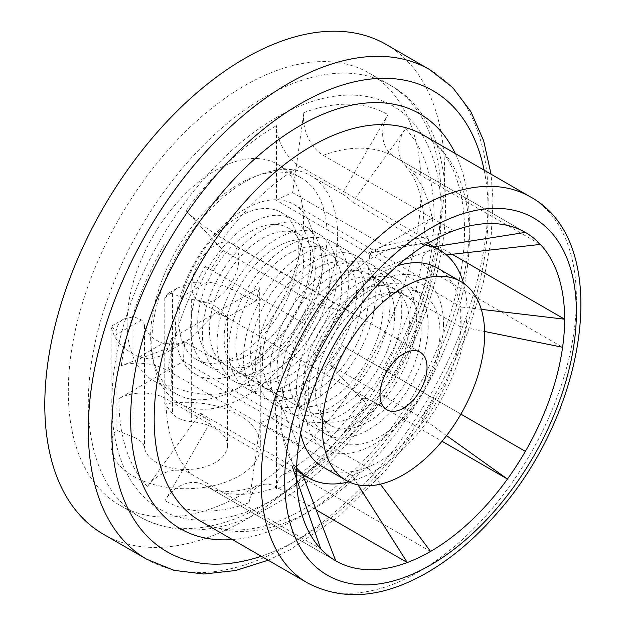 <?xml version="1.0" encoding="UTF-8"?>
<svg xmlns="http://www.w3.org/2000/svg" width="626" height="626" viewBox="0 0 626 626"><rect width="100%" height="100%" fill="white"/><g stroke="black" fill="none" stroke-linecap="round" stroke-linejoin="round"><path stroke-width="0.47" stroke-dasharray="3.13 2.35" d="M223.099 238.819L353.651 314.189L314.925 303.508A131.397 75.863 120 0 0 302.522 322.695L210.782 269.728A131.397 75.863 -60 0 1 223.192 250.549L186.086 210.782A33.264 4.718 -144.2 0 0 223.099 238.819A189.615 109.472 -60 0 1 300.003 166.422A33.264 19.203 60 0 1 276.481 125.677L276.481 200.375A131.397 75.863 -60 0 1 292.616 192.691L303.853 112.641A33.264 22.246 -110.5 0 0 323.29 155.334L453.842 230.704L384.356 245.65A131.397 75.863 120 0 0 368.221 253.334L276.481 200.375M323.29 155.334A189.615 109.472 -60 0 1 394.81 157.032L394.81 157.032A33.264 27.161 120 0 1 387.924 114.644L342.187 193.864A131.397 75.863 -60 0 1 352.594 202.182L405.585 128.745A33.264 26.746 -43 0 0 404.779 165.021A33.264 26.746 -43 0 0 409.834 169.028L540.387 244.406M409.834 169.028A189.615 109.472 -60 0 1 434.084 243.835A33.264 19.203 180 0 1 424.342 230.251A33.264 19.203 180 0 1 434.084 216.674L369.395 254.015A131.397 75.863 -60 0 1 367.986 273.46L431.69 249.657A33.264 15.58 8 0 0 422.268 258.616A33.264 15.58 8 0 0 432.05 271.895L562.594 347.266M432.05 271.895A189.615 109.472 -60 0 1 394.81 375.983L342.187 345.591A131.397 75.863 -60 0 1 329.777 364.778L366.883 404.545A33.264 4.718 35.8 0 1 363.424 398.66A33.264 4.718 35.8 0 1 376.907 403.668L442.011 441.252M376.907 403.668A189.615 109.472 -60 0 1 300.003 476.065A33.264 19.203 -120 0 0 283.375 474.414A33.264 19.203 -120 0 0 276.481 489.642L276.481 414.952A131.397 75.863 -60 0 1 260.346 422.636L249.117 502.678A33.264 22.246 69.5 0 1 260.995 485.103A33.264 22.246 69.5 0 1 276.723 487.153L316.177 509.932M276.723 487.153A189.615 109.472 -60 0 1 205.203 485.455A33.264 27.161 -60 0 0 165.045 500.683L210.782 421.454A131.397 75.863 -60 0 1 200.375 413.144L147.384 486.574A33.264 26.746 137 0 1 190.179 473.452L320.723 548.83M190.179 473.452A189.615 109.472 -60 0 1 165.929 398.652A33.264 19.203 0 0 0 118.885 398.652L183.567 361.304A131.397 75.863 -60 0 1 184.983 341.859L121.28 365.67A33.264 15.58 -172 0 1 167.964 370.592L298.516 445.962L276.715 394.826A131.397 75.863 120 0 0 275.307 414.271L183.567 361.304M300.003 166.422L430.555 241.792L368.221 253.334M394.81 157.032L525.363 232.403L394.81 157.032M434.084 243.835L452.16 254.273M394.81 375.983L525.363 451.354M300.003 476.065L430.555 551.436M205.195 485.455L335.747 560.826L205.203 485.455A189.615 109.472 -60 0 1 205.195 485.455C216.87 493.531 235.47 493.413 260.995 485.103M165.929 398.652L296.481 474.023L275.307 414.271M386.109 44.454A282.756 163.253 -60 0 1 444.671 173.895A282.756 163.253 -60 0 1 321.24 458.451A282.756 163.253 -60 0 1 103.353 534.205M68.312 391.18A249.492 144.043 -60 0 1 177.213 140.099A249.492 144.043 -60 0 1 369.473 73.258A249.492 144.043 -60 0 1 421.149 187.471A249.492 144.043 -60 0 1 312.241 438.552A249.492 144.043 -60 0 1 119.981 505.393A249.492 144.043 -60 0 1 68.312 391.18M167.964 370.592A189.615 109.472 -60 0 1 205.195 266.504L210.782 269.728M205.195 266.504L302.522 322.695M184.983 341.859L276.715 394.826M200.375 413.144L292.107 466.104A131.397 75.863 120 0 0 296.521 470.251M179.028 403.128A131.397 75.863 120 0 0 280.284 367.924A131.397 75.863 120 0 0 337.641 235.681A131.397 75.863 120 0 0 310.426 175.53A131.397 75.863 120 0 0 179.028 251.394A131.397 75.863 120 0 0 179.028 403.128L210.782 421.454M357.962 484.853L352.086 475.603A131.397 75.863 120 0 0 368.221 467.912L276.481 414.952M380.358 484.18L368.221 467.912M260.346 422.636L352.086 475.603M446.541 435.594L421.517 417.745A131.397 75.863 120 0 0 433.92 398.559L342.187 345.591M460.892 414.13L433.92 398.559M329.777 364.778L421.517 417.745M484.626 331.475L459.727 326.428A131.397 75.863 120 0 0 461.135 306.983L369.395 254.015M481.284 309.361L461.135 306.983M367.986 273.46L459.727 326.428M446.424 254.915L444.335 255.15A131.397 75.863 120 0 0 433.92 246.832M352.594 202.182L444.335 255.15M310.426 175.53L342.187 193.864M292.616 192.691L384.356 245.65M223.192 250.549L314.925 303.508M314.119 249.265A98.133 56.661 -60 0 1 271.285 348.025A98.133 56.661 -60 0 1 195.664 374.317A98.133 56.661 -60 0 1 195.664 261.003A98.133 56.661 -60 0 1 293.797 204.342A98.133 56.661 -60 0 1 314.119 249.265M443.498 323.955A98.133 56.661 -60 0 1 400.656 422.714A98.133 56.661 -60 0 1 325.035 449.006A98.133 56.661 -60 0 1 325.035 335.692A98.133 56.661 -60 0 1 423.168 279.032A98.133 56.661 -60 0 1 443.498 323.955M348.893 481.84A131.397 75.863 120 0 0 467.019 310.379A131.397 75.863 120 0 0 463.53 283.281M425.32 244.938A131.397 75.863 120 0 0 308.399 326.091A131.397 75.863 120 0 0 296.583 467.919M171.321 338.502L168.308 348.643L160.538 355.975L150.138 359.121L139.207 357.047A74.846 43.21 180 0 1 114.268 335.771L111.076 327.375L111.616 326.052L116.029 331.475C116.898 325.747 119.527 321.568 123.901 318.955L133.995 316.725L141.593 319.988A24.946 14.406 180 0 1 144.52 325.528A41.582 24.007 0 0 0 162.995 343.306L176.344 344.3L189.521 339.245L215.328 313.094L171.321 338.502L171.321 386.039A124.746 72.021 -60 0 1 152.955 380.389A124.746 72.021 -60 0 1 152.947 236.338A124.746 72.021 -60 0 1 277.701 164.317A124.746 72.021 -60 0 1 303.532 221.424A124.746 72.021 -60 0 1 259.328 335.223L259.328 287.686L215.328 313.094L227.348 317.405L220.61 310.042A41.582 24.007 0 0 0 191.642 299.502A24.946 14.406 180 0 1 181.117 297.17L172.463 293.578L167.862 293.578L164.794 297.851L176.939 288.336L191.877 282.428L207.55 281.911A74.846 43.21 180 0 1 244.398 296.309L256.331 300.668L259.328 287.686M171.321 386.039C196.392 396.493 218.904 397.08 238.85 387.791A124.746 72.021 -60 0 1 176.477 393.965A124.746 72.021 -60 0 1 176.477 249.923A124.746 72.021 -60 0 1 301.223 177.901A124.746 72.021 -60 0 1 327.054 235.008A124.746 72.021 -60 0 1 238.85 387.791L255.22 370.772L260.768 347.61L259.328 335.223M133.995 437.308A24.946 14.406 180 0 1 144.52 447.754A41.582 24.007 0 0 0 187.87 469.492A41.582 24.007 0 0 0 227.504 445.509A41.582 24.007 0 0 0 191.642 421.728A24.946 14.406 180 0 1 172.463 413.551L164.794 404.052A74.846 43.21 180 0 1 260.768 445.509A74.846 43.21 180 0 1 185.922 488.718A74.846 43.21 180 0 1 111.076 445.509A74.846 43.21 180 0 1 116.029 430.046L133.995 437.308L133.995 316.725M164.794 297.851L164.794 404.052M116.029 331.475L116.029 430.046M191.806 285.933A33.264 19.203 -60 0 1 206.322 252.458A33.264 19.203 -60 0 1 231.956 243.545A33.264 19.203 -60 0 1 238.85 258.773A33.264 19.203 -60 0 1 224.327 292.248A33.264 19.203 -60 0 1 198.692 301.161A33.264 19.203 -60 0 1 191.806 285.933M308.242 395.256A84.831 48.977 -60 0 1 345.27 309.886A84.831 48.977 -60 0 1 410.633 287.162A84.831 48.977 -60 0 1 428.207 325.997A84.831 48.977 -60 0 1 391.18 411.36A84.831 48.977 -60 0 1 325.81 434.092A84.831 48.977 -60 0 1 308.242 395.256M439.968 332.789A84.831 48.977 -60 0 1 402.941 418.152A84.831 48.977 -60 0 1 337.57 440.884A84.831 48.977 -60 0 1 320.003 402.048A84.831 48.977 -60 0 1 357.031 316.678A84.831 48.977 -60 0 1 422.393 293.954A84.831 48.977 -60 0 1 439.968 332.789M315.293 391.18A74.846 43.217 -60 0 1 347.97 315.856A74.846 43.217 -60 0 1 405.648 295.808A74.846 43.217 -60 0 1 421.149 330.066A74.846 43.217 -60 0 1 388.472 405.398A74.846 43.217 -60 0 1 330.794 425.445A74.846 43.217 -60 0 1 315.293 391.18M303.532 384.395A74.846 43.217 -60 0 1 336.209 309.072A74.846 43.217 -60 0 1 393.887 289.016A74.846 43.217 -60 0 1 409.388 323.282A74.846 43.217 -60 0 1 376.711 398.605A74.846 43.217 -60 0 1 319.033 418.653A74.846 43.217 -60 0 1 303.532 384.395M296.481 388.464A84.831 48.977 -60 0 1 333.509 303.101A84.831 48.977 -60 0 1 398.872 280.37A84.831 48.977 -60 0 1 416.447 319.205A84.831 48.977 -60 0 1 379.419 404.576A84.831 48.977 -60 0 1 314.049 427.3A84.831 48.977 -60 0 1 296.481 388.464M281.778 379.982A84.831 48.977 -60 0 1 318.806 294.611A84.831 48.977 -60 0 1 384.176 271.887A84.831 48.977 -60 0 1 401.743 310.715A84.831 48.977 -60 0 1 364.715 396.086A84.831 48.977 -60 0 1 299.345 418.81A84.831 48.977 -60 0 1 281.778 379.982M288.836 375.905A74.846 43.217 -60 0 1 321.506 300.582A74.846 43.217 -60 0 1 379.184 280.526A74.846 43.217 -60 0 1 394.685 314.792A74.846 43.217 -60 0 1 362.016 390.115A74.846 43.217 -60 0 1 304.338 410.171A74.846 43.217 -60 0 1 288.836 375.905M277.075 369.113A74.846 43.217 -60 0 1 309.745 293.79A74.846 43.217 -60 0 1 367.423 273.734A74.846 43.217 -60 0 1 382.924 308A74.846 43.217 -60 0 1 350.255 383.323A74.846 43.217 -60 0 1 292.577 403.379A74.846 43.217 -60 0 1 277.075 369.113M270.017 373.19A84.831 48.977 -60 0 1 307.045 287.819A84.831 48.977 -60 0 1 372.407 265.095A84.831 48.977 -60 0 1 389.982 303.931A84.831 48.977 -60 0 1 352.954 389.294A84.831 48.977 -60 0 1 287.584 412.018A84.831 48.977 -60 0 1 270.017 373.19M255.314 364.7A84.831 48.977 -60 0 1 292.342 279.337A84.831 48.977 -60 0 1 357.712 256.605A84.831 48.977 -60 0 1 375.279 295.441A84.831 48.977 -60 0 1 338.251 380.804A84.831 48.977 -60 0 1 272.881 403.535A84.831 48.977 -60 0 1 255.314 364.7M262.372 360.623A74.846 43.217 -60 0 1 295.042 285.3A74.846 43.217 -60 0 1 352.72 265.252A74.846 43.217 -60 0 1 368.221 299.518A74.846 43.217 -60 0 1 335.552 374.841A74.846 43.217 -60 0 1 277.874 394.889A74.846 43.217 -60 0 1 262.372 360.623M250.611 353.839A74.846 43.217 -60 0 1 283.281 278.515A74.846 43.217 -60 0 1 340.959 258.46A74.846 43.217 -60 0 1 356.46 292.725A74.846 43.217 -60 0 1 323.791 368.049A74.846 43.217 -60 0 1 266.113 388.104A74.846 43.217 -60 0 1 250.611 353.839M243.553 357.908A84.831 48.977 -60 0 1 280.581 272.545A84.831 48.977 -60 0 1 345.951 249.813A84.831 48.977 -60 0 1 363.518 288.649A84.831 48.977 -60 0 1 326.49 374.019A84.831 48.977 -60 0 1 261.12 396.743A84.831 48.977 -60 0 1 243.553 357.908M228.85 349.425A84.831 48.977 -60 0 1 265.878 264.055A84.831 48.977 -60 0 1 331.248 241.331A84.831 48.977 -60 0 1 348.815 280.158A84.831 48.977 -60 0 1 311.787 365.529A84.831 48.977 -60 0 1 246.417 388.253A84.831 48.977 -60 0 1 228.85 349.425M235.908 345.349A74.846 43.217 -60 0 1 268.577 270.025A74.846 43.217 -60 0 1 326.256 249.97A74.846 43.217 -60 0 1 341.757 284.235A74.846 43.217 -60 0 1 309.087 359.559A74.846 43.217 -60 0 1 251.409 379.614A74.846 43.217 -60 0 1 235.908 345.349M224.147 338.556A74.846 43.217 -60 0 1 256.816 263.233A74.846 43.217 -60 0 1 314.495 243.178A74.846 43.217 -60 0 1 329.996 277.443A74.846 43.217 -60 0 1 297.327 352.767A74.846 43.217 -60 0 1 239.648 372.822A74.846 43.217 -60 0 1 224.147 338.556M217.089 342.633A84.831 48.977 -60 0 1 254.117 257.263A84.831 48.977 -60 0 1 319.487 234.539A84.831 48.977 -60 0 1 337.054 273.374A84.831 48.977 -60 0 1 300.026 358.737A84.831 48.977 -60 0 1 234.656 381.469A84.831 48.977 -60 0 1 217.089 342.633M202.386 334.143A84.831 48.977 -60 0 1 239.414 248.78A84.831 48.977 -60 0 1 304.784 226.049A84.831 48.977 -60 0 1 322.351 264.884A84.831 48.977 -60 0 1 285.323 350.247A84.831 48.977 -60 0 1 219.953 372.979A84.831 48.977 -60 0 1 202.386 334.143M209.444 330.066A74.846 43.217 -60 0 1 242.113 254.743A74.846 43.217 -60 0 1 299.791 234.695A74.846 43.217 -60 0 1 315.293 268.961A74.846 43.217 -60 0 1 282.623 344.284A74.846 43.217 -60 0 1 224.945 364.332A74.846 43.217 -60 0 1 209.444 330.066M197.683 323.282A74.846 43.217 -60 0 1 230.352 247.959A74.846 43.217 -60 0 1 288.03 227.903A74.846 43.217 -60 0 1 303.532 262.169A74.846 43.217 -60 0 1 270.862 337.492A74.846 43.217 -60 0 1 213.184 357.548A74.846 43.217 -60 0 1 197.683 323.282M190.625 327.351A84.831 48.977 -60 0 1 227.653 241.988A84.831 48.977 -60 0 1 293.023 219.256A84.831 48.977 -60 0 1 310.59 258.092A84.831 48.977 -60 0 1 273.562 343.463A84.831 48.977 -60 0 1 208.192 366.187A84.831 48.977 -60 0 1 190.625 327.351M178.864 320.567A84.831 48.977 -60 0 1 215.892 235.196A84.831 48.977 -60 0 1 281.262 212.472A84.831 48.977 -60 0 1 298.829 251.3A84.831 48.977 -60 0 1 261.801 336.671A84.831 48.977 -60 0 1 196.431 359.394A84.831 48.977 -60 0 1 178.864 320.567M300.683 433.122A114.769 66.262 -60 0 1 298.829 414.271A114.769 66.262 -60 0 1 397.228 265.894M437.363 268.022A114.769 66.262 -60 0 1 461.135 320.567A114.769 66.262 -60 0 1 411.039 436.064A114.769 66.262 -60 0 1 322.601 466.808M186.086 210.782A222.879 128.682 -60 0 1 276.481 125.677M303.853 112.641A222.879 128.682 -60 0 1 387.924 114.644M405.585 128.745A222.879 128.682 -60 0 1 434.084 216.674M431.69 249.657A222.879 128.682 -60 0 1 387.924 372M366.883 404.545A222.879 128.682 -60 0 1 276.481 489.642M249.117 502.678A222.879 128.682 -60 0 1 165.045 500.683M147.384 486.574A222.879 128.682 -60 0 1 118.885 398.652M469.367 237.043A222.879 128.682 -60 0 1 372.079 461.339A222.879 128.682 -60 0 1 200.328 521.051C214.209 529.228 231.307 531.795 251.636 528.759C262.998 526.951 274.955 523.179 287.522 517.452C321.388 501.692 353.596 474.962 384.161 437.238C422.456 388.355 447.527 335.739 459.359 279.392C473.96 208.771 456.315 152.525 423.207 135.013A222.879 128.682 -60 0 1 469.367 237.043M455.298 153.534A239.515 138.283 -60 0 1 419.764 390.381A239.515 138.283 -60 0 1 232.418 539.581M484.156 170.202A266.128 153.652 -60 0 1 261.277 556.24M429.624 69.572A282.756 163.253 -60 0 1 488.186 199.021A282.756 163.253 -60 0 1 364.762 483.577A282.756 163.253 -60 0 1 146.867 559.331M441.142 199.021A249.492 144.043 -60 0 1 332.234 450.102A249.492 144.043 -60 0 1 139.974 516.943A249.492 144.043 -60 0 1 88.305 402.729A249.492 144.043 -60 0 1 264.72 97.163A249.492 144.043 -60 0 1 389.466 84.8A249.492 144.043 -60 0 1 441.142 199.021M276.481 117.531A232.864 134.441 -60 0 1 441.142 212.597A232.864 134.441 -60 0 1 276.481 497.795A232.864 134.441 -60 0 1 111.827 402.729A232.864 134.441 -60 0 1 276.481 117.531M121.28 365.67A222.879 128.682 -60 0 1 165.045 243.318M530.238 196.807A222.879 128.682 -60 0 1 576.397 298.837A222.879 128.682 -60 0 1 479.109 523.133A222.879 128.682 -60 0 1 307.358 582.845M207.55 281.911L181.117 297.17M220.61 310.042L244.398 296.309M141.593 319.988L114.268 335.771M139.207 357.047L162.995 343.306M144.52 325.528L144.52 447.754M172.463 293.578L172.463 413.551M191.642 299.502L191.642 421.728M424.342 230.251L423.332 212.089C421.188 195.508 417.08 182.542 411 173.183L404.779 165.021M382.635 368.949C403.801 331.796 417.01 295.018 422.268 258.616M283.375 474.414C311.865 457.856 338.549 432.597 363.424 398.66M268.171 560.223L289.635 550.011L339.01 516.364L385.303 470.729L417.855 428.137L445.704 381.39L467.802 332.21L483.327 282.42L490.995 240.094L492.991 199.78L491.05 174.177M119.981 505.393L139.974 516.943C177.463 536.701 219.773 533.994 266.919 508.821C296.873 492.545 324.972 469.265 351.217 438.975C453.795 324.471 481.934 134.332 389.466 84.8L369.473 73.258M195.664 374.317L325.035 449.006M293.797 204.342L423.168 279.032M301.223 177.901L277.701 164.317M176.477 393.965L152.955 380.389M176.939 288.336L167.862 293.578M256.331 300.668L227.348 317.405M123.901 318.955L111.616 326.052M189.521 339.245L160.538 355.975M111.076 327.375L111.076 445.509M260.768 347.61L260.768 445.509M227.504 317.124L227.504 445.509M422.393 293.954L410.633 287.162M337.57 440.884L325.81 434.092M405.648 295.808L393.887 289.016M330.794 425.445L319.033 418.653M398.872 280.37L384.176 271.887M314.049 427.3L299.345 418.81M379.184 280.526L367.423 273.734M304.338 410.171L292.577 403.379M372.407 265.095L357.712 256.605M287.584 412.018L272.881 403.535M352.72 265.252L340.959 258.46M277.874 394.889L266.113 388.104M345.951 249.813L331.248 241.331M261.12 396.743L246.417 388.253M326.256 249.97L314.495 243.178M251.409 379.614L239.648 372.822M319.487 234.539L304.784 226.049M234.656 381.469L219.953 372.979M299.791 234.695L288.03 227.903M224.945 364.332L213.184 357.548M293.023 219.256L281.262 212.472M208.192 366.187L196.431 359.394M420.14 352.188L231.956 243.545M386.876 409.803L198.692 301.161"/><path stroke-width="0.94" d="M353.651 314.189A189.615 109.472 -60 0 1 430.555 241.792A189.615 109.472 -60 0 1 453.842 230.704A189.615 109.472 -60 0 1 525.363 232.403L525.363 232.403A189.615 109.472 -60 0 1 540.387 244.406A189.615 109.472 -60 0 1 564.636 319.205A189.615 109.472 -60 0 1 562.594 347.266A189.615 109.472 -60 0 1 525.363 451.354A189.615 109.472 -60 0 1 507.459 479.039A189.615 109.472 -60 0 1 430.555 551.436A189.615 109.472 -60 0 1 407.276 562.524A189.615 109.472 -60 0 1 335.747 560.826L335.747 560.826A189.615 109.472 -60 0 1 320.723 548.83A189.615 109.472 -60 0 1 296.481 474.023A189.615 109.472 -60 0 1 298.516 445.962A189.615 109.472 -60 0 1 335.747 341.874A189.615 109.472 -60 0 1 353.651 314.189M452.16 254.273L564.636 319.205L481.284 309.361M442.011 441.252L507.459 479.039L446.541 435.594M316.177 509.932L407.276 562.524L357.962 484.853M146.867 559.331L103.353 534.205A282.756 163.253 -60 0 1 44.79 404.764A282.756 163.253 -60 0 1 168.214 120.208A282.756 163.253 -60 0 1 386.109 44.454L429.624 69.572A282.756 163.253 -60 0 0 288.242 83.579A282.756 163.253 -60 0 0 88.305 429.89A282.756 163.253 -60 0 0 146.867 559.331L173.934 570.333L203.841 574.026L235.532 570.536L268.171 560.223M320.723 548.83L292.107 466.104M296.521 470.251A131.397 75.863 120 0 0 302.522 474.422L308.399 477.818A131.397 75.863 120 0 0 348.893 481.84M335.747 560.826L302.522 474.422M430.555 551.436L380.358 484.18M525.363 451.354L460.892 414.13M562.594 347.266L484.626 331.475M540.387 244.406L446.424 254.915M525.363 232.403L433.92 246.832L427.902 243.357L439.804 250.228A131.397 75.863 120 0 0 425.32 244.938M463.53 283.281A131.397 75.863 120 0 0 439.804 250.228M296.583 467.919A131.397 75.863 120 0 0 308.399 477.818M427.026 367.415A33.264 19.203 -60 0 1 412.511 400.89A33.264 19.203 -60 0 1 386.876 409.803A33.264 19.203 -60 0 1 379.982 394.576A33.264 19.203 -60 0 1 394.505 361.1A33.264 19.203 -60 0 1 420.14 352.188A33.264 19.203 -60 0 1 427.026 367.415M322.351 427.848A114.769 66.262 -60 0 1 372.447 312.351A114.769 66.262 -60 0 1 460.892 281.606A114.769 66.262 -60 0 1 484.657 334.143A114.769 66.262 -60 0 1 434.561 449.64A114.769 66.262 -60 0 1 346.123 480.392A114.769 66.262 -60 0 1 322.351 427.848M397.228 265.894A114.769 66.262 -60 0 1 437.363 268.022L460.892 281.606M346.123 480.392L322.601 466.808A114.769 66.262 -60 0 1 300.683 433.122M307.358 582.845L200.328 521.051A222.879 128.682 -60 0 1 154.168 419.021A222.879 128.682 -60 0 1 311.764 146.054A222.879 128.682 -60 0 1 423.207 135.013L530.238 196.807A222.879 128.682 -60 0 0 418.794 207.84A222.879 128.682 -60 0 0 261.191 480.815A222.879 128.682 -60 0 0 307.358 582.845C342.015 600.991 380.89 598.174 423.982 574.402C449.891 559.894 474.179 539.557 496.848 513.383C588.229 411.266 613.582 241.769 530.238 196.807M232.418 539.581A239.515 138.283 -60 0 1 130.646 419.021A239.515 138.283 -60 0 1 300.003 125.677A239.515 138.283 -60 0 1 455.298 153.534M261.277 556.24A266.128 153.652 -60 0 1 111.827 429.89A266.128 153.652 -60 0 1 300.003 103.947A266.128 153.652 -60 0 1 484.156 170.202M284.72 480.815A206.251 119.081 -60 0 1 430.555 228.216A206.251 119.081 -60 0 1 576.397 312.413A206.251 119.081 -60 0 1 430.555 565.02A206.251 119.081 -60 0 1 284.72 480.815M491.05 174.177L483.663 140.756L470.838 111.569L452.684 87.515L429.624 69.572"/></g></svg>
